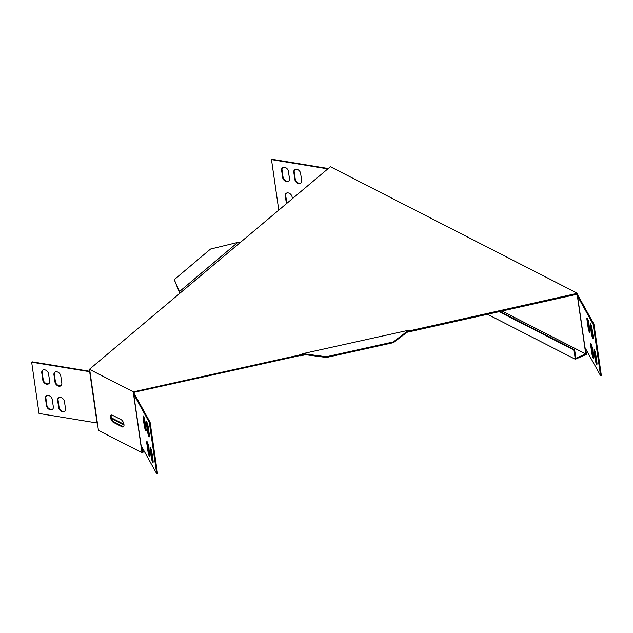 <?xml version="1.0" encoding="UTF-8"?>
<svg xmlns="http://www.w3.org/2000/svg" width="633" height="633" viewBox="0 0 633 633"><rect width="100%" height="100%" fill="white"/><g stroke="black" fill="none" stroke-linecap="round" stroke-linejoin="round"><path stroke-width="0.95" d="M110.546 417.582A4.051 1.923 -113.7 0 0 113.41 422.369L122.114 426.832A4.051 1.923 -113.7 0 0 123.229 426.951A4.051 1.923 -113.7 0 0 123.728 423.461A4.051 1.923 -113.7 0 0 121.077 419.647L112.373 415.193A4.051 1.923 -113.7 0 0 111.266 415.074A4.051 1.923 -113.7 0 0 110.546 417.582M111.614 414.995A4.051 1.923 -113.7 0 0 111.202 417.297A4.051 1.923 -113.7 0 0 114.059 422.084L122.77 426.547A4.051 1.923 -113.7 0 0 123.522 426.745M301.023 354.678L133.421 391.859L89.419 369.316L330.394 166.724L577.462 293.293L410.754 330.561L408.396 330.291L303.049 353.594L301.023 354.678L301.229 355.422L300.533 355.833L305.597 354.717M179.693 293.506L179.653 292.501L179.242 292.929L179.456 293.815M577.462 293.293L577.953 295.152L577.296 295.445L576.916 294.298L406.987 332.285M299.599 354.931L299.702 355.643L300.533 355.833M299.702 355.643L135.343 392.001L134.18 392.294L134.093 393.196L133.436 393.481L133.421 391.859M135.343 392.001L135.24 391.281M411.284 330.22L411.387 330.94M575.745 294.582L575.642 293.862M179.266 292.272L179.099 291.196L179.242 292.913L179.44 291.599L237.763 242.415L239.369 242.763M179.202 291.908L174.265 279.636L179.44 291.599M174.265 279.636L210.528 249.054L237.763 242.415M410.928 331.415L410.144 330.545M410.342 331.281L408.04 331.486L408.396 330.291M302.352 354.013L302.558 354.749L303.982 354.504L303.88 353.784L303.049 353.594M302.558 354.749L301.229 355.422M409.179 331.17L408.981 330.426M407.937 330.766L393.33 341.931L393.433 342.651L326.422 357.479L303.982 354.504M393.33 341.931L326.319 356.759L326.422 357.479M408.04 331.486L393.433 342.651M326.319 356.759L303.88 353.784M89.949 371.46L89.664 371.698A1.155 0.514 171.8 0 1 89.997 371.8L89.419 369.316M111.487 418.492L123.989 424.901M111.289 417.772L123.91 424.237M148.351 445.268L147.845 445.007M57.643 400.491L58.679 407.676A4.051 2.959 -130.1 0 0 61.132 411.26A4.051 2.959 -130.1 0 0 64.701 411.331A4.051 2.959 -130.1 0 0 65.508 408.799L64.471 401.615A4.051 2.959 -130.1 0 0 62.018 398.03A4.051 2.959 -130.1 0 0 58.45 397.959A4.051 2.959 -130.1 0 0 57.643 400.491L58.07 400.135L59.098 407.32A4.051 2.959 -130.1 0 0 61.401 410.809A4.051 2.959 -130.1 0 0 64.898 411.141M58.671 397.793A4.051 2.959 -130.1 0 0 58.07 400.135M45.457 398.489L46.486 405.674A4.051 2.959 -130.1 0 0 48.939 409.258A4.051 2.959 -130.1 0 0 52.515 409.329A4.051 2.959 -130.1 0 0 53.314 406.797L52.278 399.613A4.051 2.959 -130.1 0 0 49.825 396.029A4.051 2.959 -130.1 0 0 46.256 395.957A4.051 2.959 -130.1 0 0 45.457 398.489L45.877 398.133L46.913 405.318A4.051 2.959 -130.1 0 0 49.208 408.807A4.051 2.959 -130.1 0 0 52.713 409.14M46.478 395.791A4.051 2.959 -130.1 0 0 45.877 398.133M31.65 362.163L39.04 413.468L97.063 422.994L89.664 371.698L31.65 362.163L32.069 361.807L89.926 371.318M41.754 372.837L42.791 380.022A4.051 2.959 -130.1 0 0 45.244 383.606A4.051 2.959 -130.1 0 0 48.812 383.677A4.051 2.959 -130.1 0 0 49.619 381.145L48.583 373.961A4.051 2.959 -130.1 0 0 46.13 370.376A4.051 2.959 -130.1 0 0 42.561 370.305A4.051 2.959 -130.1 0 0 41.754 372.837L42.182 372.481L43.218 379.665A4.051 2.959 -130.1 0 0 45.513 383.155A4.051 2.959 -130.1 0 0 49.018 383.487M42.783 370.139A4.051 2.959 -130.1 0 0 42.182 372.481M53.947 374.847L54.984 382.023A4.051 2.959 -130.1 0 0 57.437 385.616A4.051 2.959 -130.1 0 0 61.005 385.679A4.051 2.959 -130.1 0 0 61.812 383.147L60.776 375.962A4.051 2.959 -130.1 0 0 58.323 372.378A4.051 2.959 -130.1 0 0 54.755 372.307A4.051 2.959 -130.1 0 0 53.947 374.847L54.367 374.491L55.403 381.667A4.051 2.959 -130.1 0 0 57.706 385.157A4.051 2.959 -130.1 0 0 61.203 385.489M54.976 372.149A4.051 2.959 -130.1 0 0 54.367 374.491M148.953 448.852L148.431 449.074M144.102 450.981L142.52 451.677L141.824 446.858M149.056 449.565L148.533 449.794M144.443 451.59L141.966 452.682L98.439 430.385L97.387 423.097A1.155 0.514 -8.2 0 0 97.063 422.994M150.148 449.746A4.051 0.601 77.5 0 1 150.187 447.452A4.051 0.601 77.5 0 1 151.983 453.062L153.02 460.246A4.051 0.601 77.5 0 1 152.972 462.541A4.051 0.601 77.5 0 1 151.184 456.923L150.148 449.746L150.931 449.572A4.051 0.601 77.5 0 1 150.804 448.362M153.146 461.449A4.051 0.601 77.5 0 1 151.96 456.757L150.931 449.572M143.169 418.176A4.051 0.601 77.5 0 1 143.216 415.881A4.051 0.601 77.5 0 1 145.004 421.491L146.041 428.676A4.051 0.601 77.5 0 1 146.001 430.97A4.051 0.601 77.5 0 1 144.205 425.36L143.169 418.176L143.952 418.002A4.051 0.601 77.5 0 1 143.826 416.791M146.168 429.878A4.051 0.601 77.5 0 1 144.989 425.186L143.952 418.002M146.864 443.828A4.051 0.601 77.5 0 1 146.911 441.525A4.051 0.601 77.5 0 1 148.7 447.143L149.736 454.32A4.051 0.601 77.5 0 1 149.697 456.615A4.051 0.601 77.5 0 1 147.9 451.005L146.864 443.828L147.647 443.654A4.051 0.601 77.5 0 1 147.521 442.443M149.863 455.531A4.051 0.601 77.5 0 1 148.684 450.831L147.647 443.654M146.452 424.094A4.051 0.601 77.5 0 1 146.492 421.8A4.051 0.601 77.5 0 1 148.288 427.41L149.317 434.594A4.051 0.601 77.5 0 1 149.277 436.889A4.051 0.601 77.5 0 1 147.481 431.279L146.452 424.094L147.228 423.92A4.051 0.601 77.5 0 1 147.101 422.709M149.443 435.805A4.051 0.601 77.5 0 1 148.264 431.105L147.228 423.92M149.317 422.44L150.1 422.266L157.49 473.563L156.707 473.737L149.317 422.44L133.713 394.264A1.155 0.514 171.8 0 0 133.523 394.098L133.436 393.481M141.966 452.682L140.922 445.395A1.155 0.514 -8.2 0 1 141.104 445.561L156.707 473.737M150.1 422.266L134.497 394.09L133.713 394.264L141.104 445.561M140.922 445.395L133.523 394.098L134.18 393.813A1.97 0.87 171.8 0 1 134.497 394.09M134.18 393.813L134.093 393.196M487.244 314.158L575.302 359.267L573.973 350.033L574.622 349.748L499.754 311.396M573.973 350.033L498.907 311.578M501.811 310.938L585.723 353.926L575.848 358.262L574.622 349.748M585.683 348.815L586.482 354.353L575.302 359.267M327.949 168.465L271.921 159.263L271.502 159.619L278.757 209.958M289.471 178.593L288.434 171.416A4.051 2.959 -130.1 0 0 285.981 167.824A4.051 2.959 -130.1 0 0 282.413 167.761A4.051 2.959 -130.1 0 0 281.606 170.293L282.642 177.477A4.051 2.959 -130.1 0 0 285.095 181.062A4.051 2.959 -130.1 0 0 288.664 181.133A4.051 2.959 -130.1 0 0 289.471 178.593M288.87 180.935A4.051 2.959 49.9 0 1 285.364 180.611A4.051 2.959 49.9 0 1 283.07 177.121L282.033 169.937A4.051 2.959 49.9 0 1 282.635 167.595M292.335 198.501L292.13 197.061A4.051 2.959 -130.1 0 0 289.677 193.476A4.051 2.959 -130.1 0 0 286.108 193.405A4.051 2.959 -130.1 0 0 285.301 195.945L286.338 203.122A4.051 2.959 -130.1 0 0 286.409 203.502M286.836 203.138A4.051 2.959 49.9 0 1 286.765 202.766L285.728 195.589A4.051 2.959 49.9 0 1 286.33 193.247M301.656 180.603L300.628 173.418A4.051 2.959 -130.1 0 0 298.167 169.834A4.051 2.959 -130.1 0 0 294.598 169.763A4.051 2.959 -130.1 0 0 293.799 172.295L294.836 179.479A4.051 2.959 -130.1 0 0 297.288 183.064A4.051 2.959 -130.1 0 0 300.857 183.135A4.051 2.959 -130.1 0 0 301.656 180.603M301.055 182.945A4.051 2.959 49.9 0 1 297.557 182.613A4.051 2.959 49.9 0 1 295.255 179.123L294.218 171.939A4.051 2.959 49.9 0 1 294.828 169.597M594.664 350.318A4.051 0.601 -102.5 0 0 594.791 351.529L595.819 358.713A4.051 0.601 -102.5 0 0 597.006 363.413M594.007 351.703A4.051 0.601 77.5 0 1 594.047 349.408A4.051 0.601 77.5 0 1 595.843 355.018L596.879 362.203A4.051 0.601 77.5 0 1 596.832 364.497A4.051 0.601 77.5 0 1 595.044 358.887L594.007 351.703L594.791 351.529M587.685 318.755A4.051 0.601 -102.5 0 0 587.812 319.958L588.848 327.142A4.051 0.601 -102.5 0 0 590.027 331.842M587.028 320.132A4.051 0.601 77.5 0 1 587.076 317.837A4.051 0.601 77.5 0 1 588.864 323.447L589.901 330.632A4.051 0.601 77.5 0 1 589.861 332.926A4.051 0.601 77.5 0 1 588.065 327.316L587.028 320.132L587.812 319.958M591.38 344.399A4.051 0.601 -102.5 0 0 591.507 345.61L592.543 352.795A4.051 0.601 -102.5 0 0 593.722 357.487M590.731 345.784A4.051 0.601 77.5 0 1 590.771 343.49A4.051 0.601 77.5 0 1 592.567 349.099L593.596 356.284A4.051 0.601 77.5 0 1 593.556 358.579A4.051 0.601 77.5 0 1 591.76 352.969L590.731 345.784L591.507 345.61M590.969 324.674A4.051 0.601 -102.5 0 0 591.095 325.884L592.124 333.061A4.051 0.601 -102.5 0 0 593.311 337.761M590.312 326.058A4.051 0.601 77.5 0 1 590.352 323.756A4.051 0.601 77.5 0 1 592.148 329.374L593.184 336.55A4.051 0.601 77.5 0 1 593.137 338.845A4.051 0.601 77.5 0 1 591.349 333.235L590.312 326.058L591.095 325.884M593.96 324.231L601.35 375.527L600.567 375.701L593.176 324.397L577.573 296.22A1.155 0.514 -8.2 0 0 577.383 296.054L578.04 295.769A1.97 0.87 -8.2 0 1 578.356 296.046L593.96 324.231L593.176 324.397M585.723 353.926L584.781 347.359A1.155 0.514 171.8 0 1 584.963 347.517L600.567 375.701M327.522 168.821L271.502 159.619M577.296 295.445L584.781 347.359M577.953 295.152L578.04 295.769M114.059 422.084L113.41 422.369M59.098 407.32L58.679 407.676M46.913 405.318L46.486 405.674M43.218 379.665L42.791 380.022M55.403 381.667L54.984 382.023M151.96 456.757L151.184 456.923M144.989 425.186L144.205 425.36M148.684 450.831L147.9 451.005M148.264 431.105L147.481 431.279M97.387 423.097L89.997 371.8M282.033 169.937L281.606 170.293M283.07 177.121L282.642 177.477M285.728 195.589L285.301 195.945M286.765 202.766L286.338 203.122M294.218 171.939L293.799 172.295M295.255 179.123L294.836 179.479M595.819 358.713L595.044 358.887M588.848 327.142L588.065 327.316M592.543 352.795L591.76 352.969M592.124 333.061L591.349 333.235M584.963 347.517L577.573 296.22L578.356 296.046M122.77 426.547L122.114 426.832"/></g></svg>
